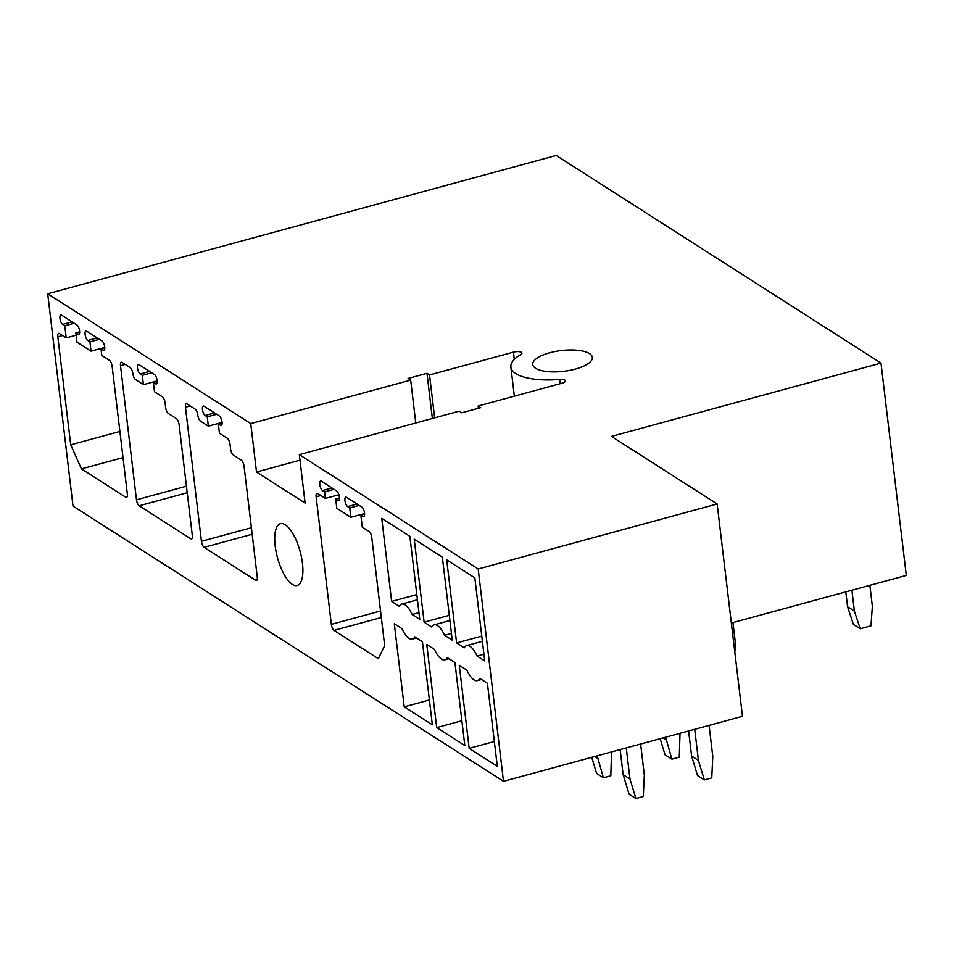 <?xml version="1.0" encoding="UTF-8"?>
<svg xmlns="http://www.w3.org/2000/svg" width="954" height="954" viewBox="0 0 954 954"><rect width="100%" height="100%" fill="white"/><g stroke="black" fill="none" stroke-linecap="round" stroke-linejoin="round"><path stroke-width="1.43" d="M514.349 396.172L510.879 367.087A52.029 18.138 -6.8 0 1 520.801 354.518A5.998 2.087 -6.8 0 0 521.945 353.063A5.998 2.087 -6.8 0 0 513.431 352.145L429.538 374.958L426.975 373.324L408.109 378.452L410.673 380.097L250.747 423.588L47.7 293.772L73.017 506.085L503.497 781.314L742.474 716.311L717.158 503.986L611.454 436.407L880.983 363.104L556.206 155.454L47.7 293.772M250.747 423.588L256.519 472.015L305.113 503.08L299.341 454.653L478.181 568.989L503.497 781.314M466.9 670.173L459.268 665.296L469.177 748.353L497.308 766.336L487.399 683.279L479.767 678.401A22.014 8.061 -105.2 0 1 477.334 680.619A22.014 8.061 -105.2 0 1 466.9 670.173M446.699 559.879L456.608 642.936L464.228 647.826A22.014 8.061 -105.2 0 1 466.661 645.596A22.014 8.061 -105.2 0 1 477.107 656.054L484.727 660.931L474.83 577.862L446.699 559.879M434.416 649.4L426.784 644.522L436.693 727.592L464.825 745.575L454.915 662.517L447.295 657.64A22.014 8.061 -105.2 0 1 444.85 659.858A22.014 8.061 -105.2 0 1 434.416 649.4M414.215 539.117L424.125 622.175L431.757 627.052A22.014 8.061 -105.2 0 1 434.189 624.834A22.014 8.061 -105.2 0 1 444.624 635.281L452.256 640.158L442.346 557.1L414.215 539.117M401.944 628.638L394.312 623.761L404.222 706.831L432.353 724.813L422.443 641.744L414.811 636.867A22.014 8.061 -105.2 0 1 412.378 639.097A22.014 8.061 -105.2 0 1 401.944 628.638M381.743 518.344L391.641 601.414L399.273 606.291A22.014 8.061 -105.2 0 1 401.706 604.061A22.014 8.061 -105.2 0 1 412.152 614.519L419.772 619.396L409.874 536.339L381.743 518.344M187.02 403.924A5.008 1.836 -105.2 0 0 186.268 403.757A5.008 1.836 -105.2 0 0 185.446 407.215L201.437 541.312A5.008 1.836 -105.2 0 0 204.12 547.334L255.696 580.306A5.008 1.836 -105.2 0 0 256.459 580.473A5.008 1.836 -105.2 0 0 257.27 577.015L244.057 466.196A5.008 1.836 -105.2 0 0 241.374 460.174L233.277 454.998A5.008 1.836 -105.2 0 1 230.582 448.976L230.033 444.325A5.008 1.836 -105.2 0 0 227.35 438.303L219.456 433.259L218.347 423.946L220.481 425.317A5.008 1.836 -105.2 0 0 221.245 425.484A5.008 1.836 -105.2 0 0 221.912 421.108A5.008 1.836 -105.2 0 0 219.372 416.004L204.025 406.189A5.008 1.836 -105.2 0 0 203.274 406.022A5.008 1.836 -105.2 0 0 202.594 410.399A5.008 1.836 -105.2 0 0 205.134 415.503L207.268 416.862L208.377 426.176L200.495 421.131A5.008 1.836 -105.2 0 1 197.812 415.121A5.008 1.836 -105.2 0 0 195.117 409.099L187.02 403.924M122.064 362.389A5.008 1.836 -105.2 0 0 121.313 362.222A5.008 1.836 -105.2 0 0 120.49 365.692L136.482 499.789A5.008 1.836 -105.2 0 0 139.165 505.799L190.74 538.771A5.008 1.836 -105.2 0 0 191.504 538.95A5.008 1.836 -105.2 0 0 192.314 535.48L179.102 424.661A5.008 1.836 -105.2 0 0 176.418 418.651L168.321 413.464A5.008 1.836 -105.2 0 1 165.626 407.453L165.078 402.791A5.008 1.836 -105.2 0 0 162.395 396.781L154.5 391.736L153.391 382.423L155.526 383.782A5.008 1.836 -105.2 0 0 156.289 383.961A5.008 1.836 -105.2 0 0 156.957 379.573A5.008 1.836 -105.2 0 0 154.417 374.469L139.069 364.666A5.008 1.836 -105.2 0 0 138.318 364.488A5.008 1.836 -105.2 0 0 137.638 368.864A5.008 1.836 -105.2 0 0 140.178 373.98L142.313 375.339L143.422 384.653L135.54 379.609A5.008 1.836 -105.2 0 1 132.856 373.586A5.008 1.836 -105.2 0 0 130.161 367.576L122.064 362.389M349.748 507.957L350.869 517.271L336.798 508.279L335.689 498.966L337.823 500.337A5.008 1.836 -105.2 0 0 338.575 500.504A5.008 1.836 -105.2 0 0 339.254 496.128A5.008 1.836 -105.2 0 0 336.714 491.024L321.367 481.21A5.008 1.836 -105.2 0 0 320.604 481.043A5.008 1.836 -105.2 0 0 319.936 485.419A5.008 1.836 -105.2 0 0 322.476 490.523L324.61 491.882L325.386 498.405L317.718 493.504A5.008 1.836 -105.2 0 0 316.955 493.325A5.008 1.836 -105.2 0 0 316.132 496.796L331.348 624.369A5.008 1.836 -105.2 0 0 334.031 630.391L378.356 658.725L384.665 645.548L371.786 537.531A5.008 1.836 -105.2 0 0 369.103 531.509L362.281 527.157L360.839 515.053L362.961 516.412A5.008 1.836 -105.2 0 0 363.724 516.579A5.008 1.836 -105.2 0 0 364.392 512.203A5.008 1.836 -105.2 0 0 361.852 507.099L346.517 497.284A5.008 1.836 -105.2 0 0 345.753 497.117A5.008 1.836 -105.2 0 0 345.086 501.494A5.008 1.836 -105.2 0 0 347.626 506.598L349.748 507.957L359.193 505.393M57.836 336.81L70.715 444.826L81.46 468.903L125.785 497.249A5.008 1.836 -105.2 0 0 126.548 497.416A5.008 1.836 -105.2 0 0 127.359 493.957L112.143 366.372A5.008 1.836 -105.2 0 0 109.46 360.362L101.792 355.448L101.017 348.937L103.139 350.297A5.008 1.836 -105.2 0 0 103.903 350.464A5.008 1.836 -105.2 0 0 104.57 346.087A5.008 1.836 -105.2 0 0 102.03 340.983L86.695 331.169A5.008 1.836 -105.2 0 0 85.932 331.002A5.008 1.836 -105.2 0 0 85.264 335.379A5.008 1.836 -105.2 0 0 87.804 340.483L89.926 341.842L91.035 351.155L76.976 342.164L75.867 332.851L78.001 334.222A5.008 1.836 -105.2 0 0 78.753 334.389A5.008 1.836 -105.2 0 0 79.432 330.012A5.008 1.836 -105.2 0 0 76.88 324.909L61.545 315.094A5.008 1.836 -105.2 0 0 60.782 314.927A5.008 1.836 -105.2 0 0 60.114 319.304A5.008 1.836 -105.2 0 0 62.654 324.408L64.789 325.767L66.231 337.871L59.41 333.518A5.008 1.836 -105.2 0 0 58.647 333.34A5.008 1.836 -105.2 0 0 57.836 336.81L62.547 335.522M302.454 563.313A32.019 11.722 -105.2 0 0 280.404 523.698A32.019 11.722 -105.2 0 0 275.169 545.879A32.019 11.722 -105.2 0 0 297.219 585.494A32.019 11.722 -105.2 0 0 302.454 563.313M478.181 568.989L717.158 503.986M510.879 367.087A52.029 18.138 -6.8 0 0 559.783 379.43A5.998 2.087 -6.8 0 1 565.424 380.861A5.998 2.087 -6.8 0 1 562.013 383.21L478.121 406.022L478.395 408.276M299.341 454.653L459.256 411.162L461.819 412.796L480.685 407.656L478.121 406.022M575.322 369.103A30.015 10.458 -6.8 0 0 592.339 357.368A30.015 10.458 -6.8 0 0 549.754 352.753A30.015 10.458 -6.8 0 0 532.737 364.476A30.015 10.458 -6.8 0 0 575.322 369.103M731.348 623.01L906.3 575.417L880.983 363.104M70.715 444.826L119.906 431.446M81.46 468.903L123.03 457.598M101.017 348.937L104.785 347.9M89.926 341.842L99.371 339.278M91.035 351.155L104.761 347.423M75.867 332.851L79.635 331.825M64.789 325.767L74.221 323.203M66.231 337.871L76.141 335.176M325.386 498.405L338.897 494.732M324.61 491.882L334.043 489.319M335.689 498.966L339.469 497.94M350.869 517.271L364.583 513.538M360.839 515.053L364.607 514.015M153.391 382.423L157.172 381.397M142.313 375.339L151.758 372.775M143.422 384.653L157.148 380.92M218.347 423.946L222.127 422.92M207.268 416.862L216.713 414.298M208.377 426.176L222.103 422.443M391.641 601.414L416.815 594.569M418.973 612.659L412.152 614.519M404.222 706.831L429.383 699.986M424.125 622.175L449.298 615.33M451.457 633.432L444.624 635.281M436.693 727.592L461.867 720.747M456.608 642.936L481.77 636.091M483.928 654.194L477.107 656.054M469.177 748.353L494.339 741.508M256.519 472.015L299.997 460.186M410.673 380.097L415.777 422.98M426.975 373.324L432.365 418.472M429.538 374.958L434.654 417.852M845.804 591.874L847.569 606.756L853.389 624.405L860.21 628.769L870.99 625.836L872.361 606.231L869.869 585.327M851.898 590.216L854.39 611.12L860.21 628.769M847.569 606.756L854.39 611.12M734.83 652.202L735.439 643.473L732.946 622.568M665.654 737.203L671.866 759.157L679.272 757.142L680.023 733.292M671.866 759.157L665.045 754.793L660.168 738.694M665.94 739.612L663.209 737.871M597.192 755.83L603.405 777.772L610.81 775.769L611.562 751.919M603.405 777.772L596.584 773.42L591.707 757.321M597.478 758.239L594.747 756.498M694.715 729.297L698.423 760.386L704.35 779.919L711.756 777.904L712.793 756.474L709.084 725.398M704.35 779.919L697.529 775.566L691.602 756.021L698.423 760.386M688.609 730.967L691.602 756.021M626.253 747.924L629.962 779.001L635.889 798.546L643.294 796.53L644.332 775.089L640.623 744.013M635.889 798.546L629.068 794.181L623.141 774.648L629.962 779.001M620.148 749.582L623.141 774.648M125.785 497.249L127.109 496.891M103.139 350.297L104.463 349.939M97.236 337.919L87.804 340.483M78.001 334.222L79.325 333.852M72.087 321.844L62.654 324.408M334.031 630.391L381.326 617.524M331.348 624.369L380.539 610.989M316.132 496.796L320.854 495.508M322.476 490.523L331.92 487.959M337.823 500.337L339.147 499.968M347.626 506.598L357.058 504.034M362.961 516.412L364.285 516.054M120.49 365.692L125.212 364.404M136.482 499.789L186.435 486.194M187.222 492.729L139.165 505.799M190.74 538.771L192.064 538.414M155.526 383.782L156.85 383.425M149.623 371.404L140.178 373.98M185.446 407.215L190.168 405.927M201.437 541.312L251.391 527.729M252.178 534.264L204.12 547.334M255.696 580.306L257.02 579.949M220.481 425.317L221.805 424.959M214.578 412.939L205.134 415.503M513.431 352.145L514.289 359.408M560.284 383.675L559.783 379.43M417.435 599.792L401.706 604.061M416.528 637.964L412.378 639.097M449.918 620.553L434.189 624.834M449.012 658.737L444.85 659.858M482.39 641.315L466.661 645.596M481.484 679.498L477.334 680.619"/></g></svg>
